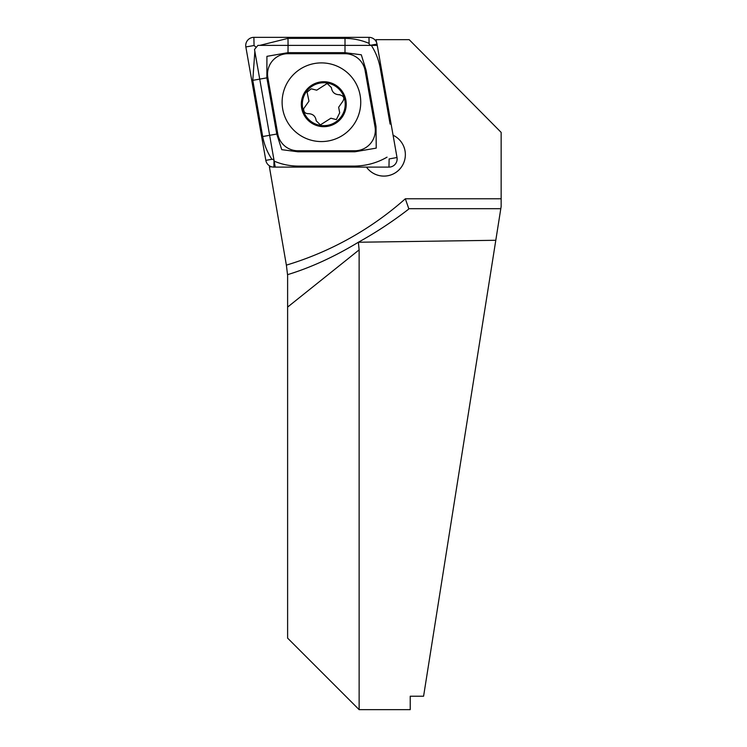 <?xml version="1.0" encoding="UTF-8"?>
<svg xmlns="http://www.w3.org/2000/svg" width="747" height="747" viewBox="0 0 747 747"><rect width="100%" height="100%" fill="white"/><g stroke="black" fill="none" stroke-linecap="round" stroke-linejoin="round"><path stroke-width="1.12" d="M366.469 167.113A21.458 21.439 -90 0 0 405.36 154.629A21.458 21.439 -90 0 0 393.09 135.235A21.458 21.439 90 0 1 383.911 176.087A21.458 21.439 90 0 1 366.469 167.113M359.13 249.872L359.13 709.65L287.614 638.125L287.614 274.644C310.621 267.641 334.208 256.847 358.373 242.243L359.13 249.872L287.614 307.092M461.917 454.213L495.803 240.282L358.373 242.243C375.825 232.578 392.511 221.607 408.441 209.319L408.786 208.693L405.332 198.786L501.153 198.786L501.153 206.471L423.586 696.223L410.224 696.223L410.224 709.65L359.13 709.65M270.134 166.198L269.396 166.861L286.372 265.129A316.737 316.541 -90 0 0 405.332 198.786M287.614 275.316L286.372 265.129M408.441 209.319L408.786 208.693L500.807 208.693M501.153 198.786L501.153 132.387L409.169 39.656L376.058 39.656L375.526 40.627M269.396 166.861L271.871 166.861M376.553 42.448L376.058 39.656M275.195 166.861L254.503 49.451L257.92 45.38L377.067 45.38M321.425 62.897A39.339 39.311 -90 0 0 282.114 102.227A39.339 39.311 -90 0 0 321.425 141.566A39.339 39.311 -90 0 0 360.745 102.227A39.339 39.311 -90 0 0 321.425 62.897M277.753 133.872A20.43 20.421 -90 0 0 297.866 150.763L354.89 150.763A20.43 20.421 -90 0 0 375.003 126.775L365.106 70.582A20.43 20.421 -90 0 0 344.993 53.7L287.959 53.7A20.43 20.421 -90 0 0 267.856 77.679L277.753 133.872L276.773 134.049L281.75 149.671L297.885 151.781L297.866 150.763M265.829 160.353A8.17 8.17 -90 0 0 273.878 167.113L388.963 167.113A8.17 8.17 -90 0 0 397.012 157.514L377.03 44.101A8.17 8.17 -90 0 0 368.981 37.35L253.887 37.35A8.17 8.17 -90 0 0 245.847 46.94L265.829 160.353L271.917 159.307C267.314 152.379 264.233 144.797 262.692 136.533L252.785 80.34L254.858 51.422M256.212 47.304L254.055 45.52L253.887 37.35M259.816 45.38L287.987 38.368L345.011 38.368C353.406 38.461 361.436 40.133 369.102 43.41L369.541 45.035L371.184 45.156C375.657 52.075 378.664 59.667 380.204 67.921L390.111 124.114M387.049 157.159C377.244 162.827 366.534 165.806 354.918 166.086L297.885 166.086C289.5 166.002 281.535 164.321 274 161.053L273.617 159.428L271.917 159.307M297.885 151.781L354.918 151.781L376.227 148.121L376.03 126.598L366.133 70.405L361.305 54.792L345.011 52.673L287.987 52.673L266.922 56.342L266.866 77.856L267.856 77.679M307.82 113.712L308.408 113.665C313.021 113.88 315.608 116.261 316.186 120.809L320.379 124.898L330.893 118.222L336.355 119.604L339.689 112.797L338.643 107.26L341.977 102.479C345.114 98.427 344.18 95.84 339.185 94.729C334.619 94.524 332.023 92.142 331.397 87.586L327.177 83.496L316.728 90.182L311.21 88.809L307.082 92.161L308.978 101.144L303.684 108.651C303.553 111.938 305.121 113.609 308.408 113.665L308.838 113.656M319.24 126.215A22.475 22.466 -90 0 0 345.777 108.745A22.475 22.466 -90 0 0 328.316 82.189A22.475 22.466 -90 0 0 301.779 99.659A22.475 22.466 -90 0 0 319.24 126.215M339.764 94.692L338.764 94.748M344.778 108.53A21.458 21.439 -90 0 0 328.11 83.188A21.458 21.439 -90 0 0 302.778 99.865A21.458 21.439 -90 0 0 319.445 125.216A21.458 21.439 -90 0 0 344.778 108.53M369.102 43.41L368.981 37.35M371.184 45.156L377.03 44.101M388.963 167.113L389.131 158.934L397.012 157.514M254.055 45.52L245.847 46.94M274 161.053L273.878 167.113M252.785 80.34L266.866 77.856L276.773 134.049L262.692 136.533M287.987 38.368A14.305 0.495 -90 0 1 287.987 52.673L287.959 53.7M345.011 38.368L344.993 53.7M366.133 70.405L365.106 70.582M376.03 126.598L375.003 126.775M354.918 151.781L354.89 150.763"/></g></svg>
